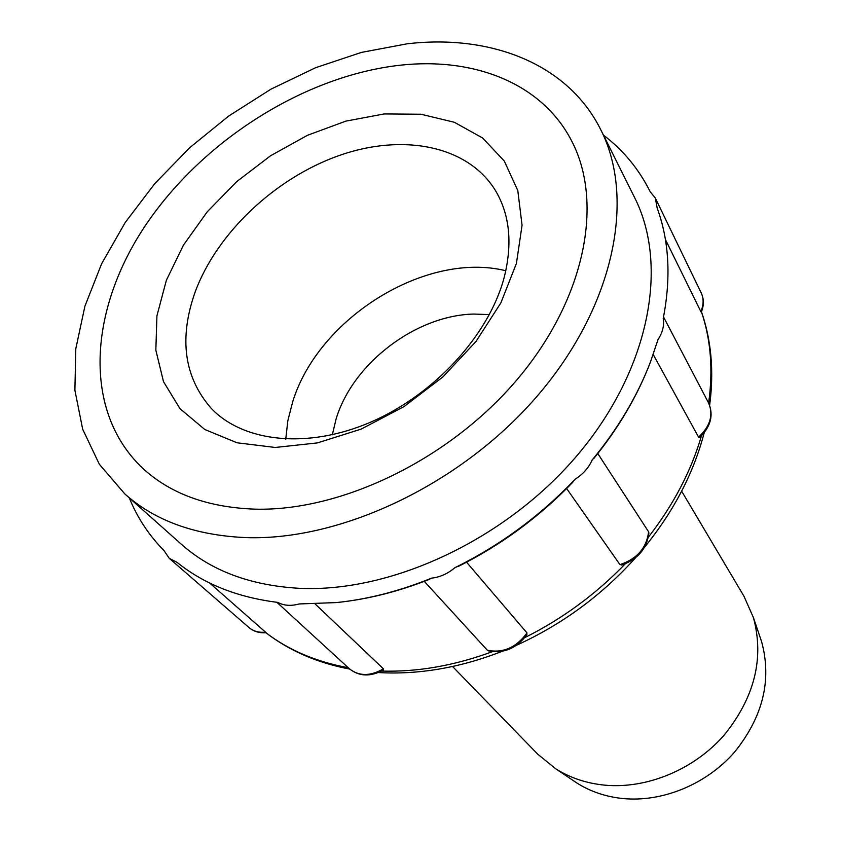 <?xml version="1.0" encoding="UTF-8"?>
<svg xmlns="http://www.w3.org/2000/svg" width="841" height="841" viewBox="0 0 841 841"><rect width="100%" height="100%" fill="white"/><g stroke="black" fill="none" stroke-linecap="round" stroke-linejoin="round"><path stroke-width="1.26" d="M332.342 434.755L336.032 419.196C352.547 363.575 415.832 315.28 473.798 314.061L489.399 314.587M285.74 439.149L287.853 420.637L292.636 401.966C318.213 318.066 425.84 250.912 505.819 270.749M759.98 636.889L761.641 641.788C772.027 680.19 762.913 717.058 734.309 752.401C706.188 784.432 662.361 802.367 623.023 798.551C605.919 796.805 590.571 791.644 576.989 783.076L555.775 768.821C570.177 777.904 586.503 783.349 604.753 785.158C646.697 789.1 693.667 769.778 723.859 735.486C754.566 697.631 764.427 658.335 753.42 617.588L743.991 596.29L681.652 491.186M572.7 780.196L576.989 783.076M452.542 666.493L537.693 754.146L555.775 768.821M701.278 312.263L700.837 311.58C703.728 304.863 703.864 298.66 701.236 292.994C704.012 298.965 704.022 305.399 701.278 312.263M665.389 239.443L700.837 311.58M597.793 453.562L648.6 531.806L648.842 533.446M700.185 437.057L698.556 437.11C710.309 426.145 713.631 414.739 708.532 402.871C713.82 414.949 710.887 426.482 699.754 437.446M653.205 354.492L698.556 437.11M466.566 562.198L526.992 632.937L526.477 635.354M622.424 564.847L619.954 564.647C637.079 558.876 646.624 547.933 648.6 531.806M566.645 488.526L619.954 564.647M315.133 603.964L383.422 668.826L383.012 670.266M488.705 650.913L487.36 650.261C503.076 653.373 516.29 647.591 526.992 632.937M424.285 581.331L487.36 650.261M209.588 582.981L266.187 632.726C259.396 633.22 253.667 631.496 248.989 627.554C253.404 631.276 258.944 632.81 265.598 632.148M603.46 135.138C623.234 150.119 638.813 168.988 650.209 191.759L655.36 198.14L657.157 208.032C669.152 240.81 671.171 277.614 663.223 318.466C664.39 325.446 662.645 332.5 657.988 339.627L650.366 362.229C637.331 396.122 617.946 428.689 592.211 459.932C588.7 467.806 583.002 474.229 575.118 479.223C540.153 515.964 500.08 545.452 454.886 567.686C447.79 573.72 440.011 577.199 431.58 578.135C399.359 591.223 367.58 599.37 336.253 602.587L299.133 603.954C291.07 606.214 283.964 605.699 277.824 602.408C237.393 597.352 203.806 583.99 177.031 562.324L169.251 558.329L164.048 550.624C148.868 535.223 137.293 517.657 129.325 497.935M255.086 509.152C207.874 507.47 170.387 493.814 142.634 468.195C81.861 410.797 89.009 309.067 145.914 224.757C203.08 140.216 304.505 75.848 400.19 65.209C473.809 57.03 541.499 83.07 571.27 140.216C603.764 201.199 586.061 297.062 518.718 377.693C451.512 458.313 342.539 511.454 255.086 509.152C342.539 511.454 451.512 458.313 518.718 377.693C586.061 297.062 603.764 201.199 571.27 140.216C541.499 83.07 473.809 57.03 400.19 65.209C304.505 75.848 203.08 140.216 145.914 224.757C89.009 309.067 81.861 410.797 142.634 468.195C170.387 493.814 207.874 507.47 255.086 509.152M166.371 280.263L183.464 245.099L207.285 211.764L236.742 181.593L270.581 155.753L307.449 135.306L345.861 121.125L384.263 113.934L421.005 114.239L454.371 122.281L482.681 138.04L504.306 161.073L517.804 190.571L522.061 225.262L516.427 263.412L500.847 302.949L475.922 341.551L442.976 376.852L403.943 406.645L361.22 429.089L317.446 442.902L275.249 447.465L237.036 442.786L204.773 429.488L179.953 408.631L163.501 381.656L155.837 350.161L156.931 315.817L166.371 280.263M195.133 292.016C216.989 232.936 275.133 178.187 338.944 155.585C402.65 133.046 468.027 145.377 495.622 190.833C509.951 215.107 512.716 244.289 503.938 278.371C488.495 335.454 434.261 394.681 370.997 422.014C307.701 449.409 243.585 442.303 211.27 408.411C184.105 377.325 178.734 338.524 195.133 292.016M596.237 455.517L592.211 459.932M657.988 339.627L657.147 342.466M463.212 563.943L454.886 567.686M575.118 479.223L569.084 486.066M299.985 603.975L299.133 603.954M431.58 578.135L426.608 580.437M600.8 129.808C567.885 63.569 490.503 34.018 407.191 43.806L361.378 52.415L315.596 67.711L270.991 89.146L228.647 116.079L189.593 147.816L154.807 183.58L125.193 222.539L101.624 263.759L84.909 306.219L75.795 348.784L74.891 390.213L82.66 429.173L99.333 464.253L124.867 493.972C155.059 520.852 195.364 535.391 245.793 537.599C342.34 541.015 463.748 482.997 539.207 393.746C614.845 304.474 635.47 197.961 600.8 129.808L634.587 197.53C668.784 264.873 650.198 368.064 578.923 453.341C507.806 538.587 392.316 592.905 299.144 588.301C250.471 585.483 211.228 570.818 181.404 544.295L124.867 493.972M348.237 667.701C316.195 661.846 288.768 650.198 265.945 632.747M701.447 311.874C710.845 339.585 713.242 369.977 708.627 403.06M701.468 435.827C691.186 471.023 673.483 504.821 648.348 537.231M625.231 563.859C595.848 594.261 562.356 618.86 524.752 637.646M492.511 651.638C454.476 665.652 417.493 672.127 381.551 671.076M383.475 669.993C370.471 677.005 359.118 676.585 349.393 668.753C358.939 676.364 370.282 676.385 383.422 668.826M761.641 641.788L753.42 617.588M349.782 669.1C317.393 662.929 289.441 650.808 265.924 632.747M593.967 458.324C618.776 427.743 637.573 395.712 650.366 362.229M458.303 566.413C501.162 544.989 539.344 516.91 572.837 482.198M429.783 579.176C398.34 591.675 367.16 599.475 336.253 602.587M378.345 672.558C418.692 674.86 460.006 667.775 502.287 651.291M516.49 645.278C562.114 624.485 601.778 595.333 635.512 557.825M644.595 547.186C673.841 511.139 693.699 472.989 704.201 432.747M709.636 405.32C714.146 371.27 711.318 339.775 701.152 310.834M701.236 292.994L655.36 198.14M349.393 668.753L276.857 602.293M526.95 634.661C516.479 648.506 503.58 653.878 488.232 650.787M648.874 532.9C646.981 548.595 637.899 559.318 621.625 565.078M708.532 402.871L663.528 316.952M248.989 627.554L169.251 558.329"/></g></svg>
